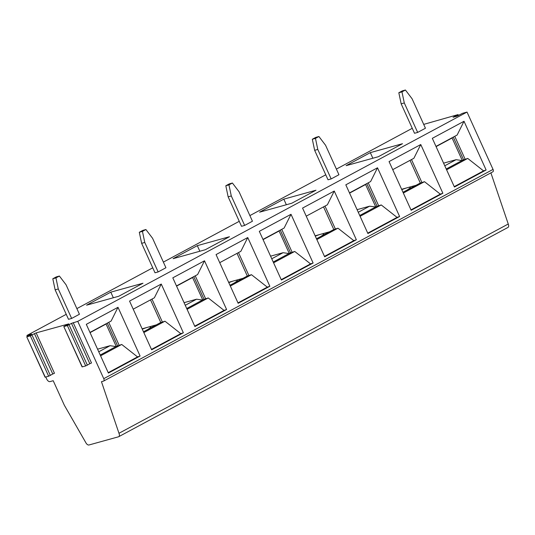 <?xml version="1.0" encoding="UTF-8"?>
<svg xmlns="http://www.w3.org/2000/svg" width="535" height="535" viewBox="0 0 535 535"><rect width="100%" height="100%" fill="white"/><g stroke="black" fill="none" stroke-linecap="round" stroke-linejoin="round"><path stroke-width="0.8" d="M184.067 302.67L196.586 299.199L202.471 300.055L204.049 299.286L193.77 276.622M185.257 305.291L196.586 299.199M77.756 321.354L467.028 112.076L493.036 169.401L103.763 378.68L77.756 321.354L71.503 323.374L89.806 363.733L85.687 365.94L82.096 366.896L63.792 326.544L68.761 323.889L36.159 332.897L34.461 333.646L52.764 374.005L48.645 376.219L45.054 377.175L26.75 336.816L31.719 334.161L26.931 335.458L66.24 314.319M76.866 308.608L152.749 267.814M163.376 262.103L239.252 221.309M249.878 215.598L325.755 174.805M336.381 169.093L412.264 128.3M26.75 336.816L45.261 377.155M34.461 333.646L30.341 335.86L26.951 336.796M63.792 326.544L82.296 366.883M71.503 323.374L67.377 325.581L63.993 326.524M458.435 115.5L458.034 114.61L453.065 117.265L456.649 116.309L462.467 113.34L467.028 112.076M458.034 114.61L423.707 124.387M197.308 245.652L229.482 236.724L205.259 249.745L173.086 258.673L197.308 245.652L199.843 251.249M158.146 271.927L155.01 272.803L141.641 243.331L139.307 232.264L142.771 230.404L145.908 229.528L152.569 238.276L165.93 267.747L158.146 271.927L144.778 242.462L141.641 243.331M244.655 225.422L241.512 226.298L228.144 196.826L225.817 185.759L229.274 183.893L232.411 183.023L239.071 191.771L252.44 221.236L244.655 225.422L231.287 195.957L228.144 196.826M331.158 178.917L328.022 179.787L314.654 150.322L312.32 139.247L315.777 137.388L318.92 136.519L325.574 145.266L338.943 174.731L331.158 178.917L317.79 149.452L314.654 150.322M55.941 277.899L59.405 276.04L66.059 284.78L79.427 314.252L71.643 318.439L68.507 319.308L55.138 289.836L52.804 278.768L55.941 277.899L58.275 288.967L55.138 289.836M283.811 199.147L315.984 190.219L291.769 203.24L259.589 212.168L283.811 199.147L286.352 204.738M110.799 292.157L142.979 283.229L118.757 296.25L86.583 305.177L110.799 292.157L113.34 297.754M346.098 165.663L370.314 152.636L402.494 143.714L378.272 156.735L346.098 165.663M401.966 91.873L405.423 90.014L412.084 98.761L425.445 128.226L417.661 132.412L414.525 133.282L401.156 103.817L398.822 92.742L401.966 91.873L404.293 102.947L401.156 103.817M234.276 282.962A16.411 1.685 -24.4 0 0 237.259 280.427A16.411 1.685 -24.4 0 0 234.417 280.694A16.411 1.685 -24.4 0 0 228.786 282.64M228.632 282.306L242.816 278.367M229.976 285.269L247.304 276.033L237.025 253.369M230.338 286.058L251.477 274.696L267.293 287.141L269.854 286.252L238.155 303.291L216.06 254.586L247.758 237.547L240.87 251.303L219.724 262.665M247.304 276.033L251.477 274.696M97.564 349.174L110.076 345.704L115.968 346.566L121.719 344.453L137.535 356.898L140.096 356.009L118.001 307.304L111.113 321.06L89.967 332.429M117.546 345.791L107.267 323.127M119.165 345.342L108.725 322.337M118.001 307.304L86.302 324.344L108.398 373.055L140.096 356.009M137.535 356.898L108.217 372.661M103.763 378.68A2.327 1.271 61.7 0 1 103.616 381.074A2.327 1.271 61.7 0 1 103.469 381.127L101.456 381.689L118.977 433.276A3.491 1.906 61.7 0 1 118.69 436.714A3.491 1.906 61.7 0 1 118.476 436.801L88.97 444.986A3.491 1.906 61.7 0 1 85.74 442.498L64.334 405.236L53.212 380.719L49.976 381.615A3.491 1.906 61.7 0 1 46.672 378.974L45.783 377.014M360.095 216.3L381.234 204.938L397.05 217.384L367.732 233.146M397.05 217.384L399.612 216.494L367.913 233.534L345.817 184.829L377.516 167.789L370.628 181.539L349.482 192.908M100.58 355.822L121.719 344.453M115.968 346.566L100.219 355.033M90.061 332.636L106.07 324.029L116.255 346.486M349.576 193.122L365.586 184.515L375.771 206.965L377.061 206.276L366.776 183.612M98.754 351.796L110.076 345.704M176.563 286.131L192.573 277.525L202.758 299.974M52.764 374.005L54.463 373.249L36.159 332.897M151.98 299.085L162.413 322.09L160.52 322.612L143.474 331.78M147.767 329.466A16.411 1.685 -24.4 0 0 150.75 326.932A16.411 1.685 -24.4 0 0 147.914 327.206L156.314 324.872M160.794 322.538L150.516 299.874M143.828 332.569L164.974 321.201L180.79 333.646L151.472 349.409M162.413 322.09L164.974 321.201M142.123 328.811L147.914 327.206A16.411 1.685 -24.4 0 0 142.277 329.145M411.495 159.57L421.928 182.569L420.309 183.023L410.031 160.36M421.928 182.569L424.489 181.679L440.305 194.131L442.866 193.242L420.771 144.53L413.876 158.286L392.73 169.655M402.989 192.259L420.309 183.017M372.855 158.233L370.314 152.636M401.638 189.29L415.829 185.357M407.282 189.952A16.411 1.685 -24.4 0 0 410.265 187.417A16.411 1.685 -24.4 0 0 407.429 187.685A16.411 1.685 -24.4 0 0 401.792 189.631M443.582 163.155L456.101 159.684L461.986 160.54L463.564 159.764L453.285 137.1M444.772 165.77L456.101 159.684M436.079 146.617L452.088 138.003L462.273 160.46M464.019 121.278L432.32 138.324L454.416 187.029L486.114 169.99L464.019 121.278L457.131 135.034L435.985 146.403M446.598 169.796L467.744 158.427L483.56 170.879L454.235 186.641M467.744 158.427L465.183 159.316L454.75 136.318M483.56 170.879L486.114 169.99M465.183 159.316L463.564 159.764M493.036 169.401A2.327 1.271 61.7 0 1 492.889 171.795A2.327 1.271 61.7 0 1 492.742 171.855M490.889 172.872L508.25 224.004A3.491 1.906 -118.3 0 1 507.962 227.435L118.69 436.714M161.256 284.052L129.55 301.091L151.646 349.803L183.351 332.757L161.256 284.052L154.361 297.808L133.215 309.176M442.866 193.242L411.161 210.282L389.065 161.577L420.771 144.53M399.612 216.494L377.516 167.789M316.84 239.553L337.986 228.191L353.802 240.636L356.357 239.747L324.658 256.787L302.563 208.082L334.261 191.042L327.373 204.798L306.227 216.16M356.357 239.747L334.261 191.042M281.738 229.328L292.17 252.333L294.731 251.443L310.547 263.889L313.109 262.999L281.403 280.039L259.308 231.334L291.013 214.294L284.118 228.05L262.973 239.412M313.109 262.999L291.013 214.294M269.854 286.252L247.758 237.547M187.083 309.317L208.229 297.948L224.045 310.394L226.599 309.504L194.9 326.544L172.805 277.839L204.504 260.799L197.616 274.555L176.47 285.924M226.599 309.504L204.504 260.799M180.79 333.646L183.351 332.757M320.779 236.457A16.411 1.685 -24.4 0 0 323.762 233.922A16.411 1.685 -24.4 0 0 320.926 234.19A16.411 1.685 -24.4 0 0 315.289 236.136M248.922 275.585L238.483 252.58M315.135 235.801L329.326 231.862M26.931 335.458L27.365 336.415M316.479 238.764L333.807 229.522L323.528 206.864M403.343 193.048L424.489 181.679M440.305 194.131L410.987 209.894M118.977 433.276L508.25 224.004M195.235 275.833L205.667 298.838L204.049 299.286M202.471 300.055L186.722 308.528M205.667 298.838L208.229 297.948M224.045 310.394L194.72 326.156M89.806 363.733L91.505 362.977L73.195 322.618M357.079 209.66L369.591 206.189L375.771 206.965M59.405 276.04L56.262 276.909L52.804 278.768M333.807 229.528L337.986 228.191M71.643 318.439L58.275 288.967M312.32 139.247L315.456 138.378L318.92 136.519M315.456 138.378L317.79 149.452M461.986 160.54L446.237 169.006M405.423 90.014L402.287 90.883L398.822 92.742M417.661 132.412L404.293 102.947M335.425 229.08L324.992 206.075M225.817 185.759L228.953 184.883L232.411 183.023M228.953 184.883L231.287 195.957M139.307 232.264L142.45 231.394L145.908 229.528M142.45 231.394L144.778 242.462M267.293 287.141L237.975 302.904M310.547 263.889L281.229 279.651M353.802 240.636L324.477 256.399M381.234 204.938L378.68 205.821L368.24 182.823M270.576 256.165L283.089 252.694L288.98 253.55L290.552 252.781L280.273 230.117M271.76 258.779L283.089 252.694M263.073 239.626L279.083 231.02L289.268 253.47M358.263 212.275L369.591 206.189M288.98 253.55L273.231 262.016M273.586 262.805L294.731 251.443M292.17 252.333L290.552 252.781M378.68 205.821L377.061 206.276M375.483 207.045L359.734 215.511M457.345 115.045L457.726 115.881M69.075 324.832L87.379 365.184M67.377 325.581L85.687 365.94M32.033 335.104L50.343 375.463M30.341 335.86L48.645 376.219M103.616 381.074L492.889 171.795"/></g></svg>
